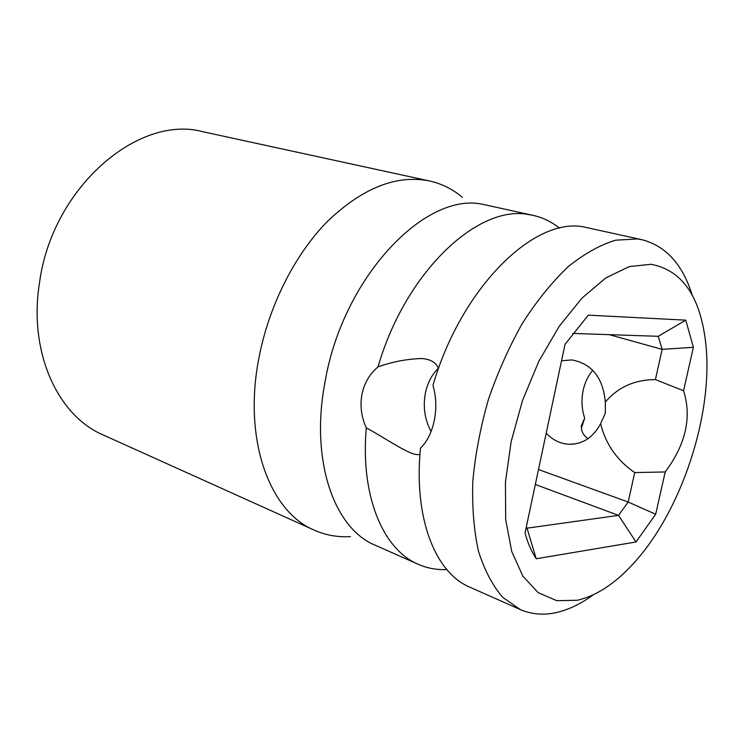 <?xml version="1.0" encoding="UTF-8"?>
<svg xmlns="http://www.w3.org/2000/svg" width="744" height="744" viewBox="0 0 744 744"><rect width="100%" height="100%" fill="white"/><g stroke="black" fill="none" stroke-linecap="round" stroke-linejoin="round"><path stroke-width="1.12" d="M651.102 264.306L629.322 266.575L605.858 277.893L581.994 298.093L559.181 326.356L538.898 361.184L522.511 400.486L511.119 441.741L505.436 482.289L505.697 519.563L511.705 551.388L522.846 576.098L538.228 592.68L556.791 600.706L577.418 600.259C596.344 595.842 614.897 583.733 633.07 563.915C681.411 511.816 713.608 414.259 705.786 343.607C700.495 296.661 682.276 270.221 651.102 264.306M683.559 390.758C691.957 417.152 685.847 444.214 665.22 471.947L655.669 514.244L636.008 541.976L536.229 558.763C531.532 551.732 527.794 543.157 525.031 533.039L565.04 344.295L588.318 315.158L685.782 320.143L693.371 347.308L683.559 390.758L655.418 379.598C634.697 379.673 618.004 387.168 605.309 402.076L605.356 413.208L600.622 423.624C593.256 437.426 582.747 444.308 569.086 444.27C560.353 443.75 552.718 440.067 546.198 433.213M600.622 423.624C605.597 444.056 616.962 460.369 634.725 472.579L665.22 471.947M592.773 370.298C588.048 375.878 584.858 382.546 583.184 390.293C581.194 399.77 581.687 409.033 584.672 418.1L581.38 425.661C581.027 431.139 583.259 435.463 588.067 438.616M692.236 295.182C682.676 264.585 666.038 246.124 642.332 239.801L583.343 226.836C533.653 217.192 461.224 287.872 432.971 385.346C436.207 396.645 436.663 408.279 434.338 420.23C431.883 432.134 427.261 441.462 420.481 448.204C413.506 518.401 435.361 572.852 469.743 587.137L520.289 609.559C531.486 614.395 543.464 615.4 556.224 612.572C568.593 609.764 580.971 603.83 593.359 594.763M419.942 454.649L417.951 454.575C409.581 455.458 382.965 436.57 366.29 427.884C361.37 417.031 359.919 405.889 361.919 394.478C364.262 383.104 369.638 373.916 378.017 366.904C392.265 361.779 406.81 358.989 421.653 358.534C430.525 359.147 436.133 362.486 438.495 368.55M431.074 431.539C424.778 419.709 422.871 406.959 425.354 393.278C427.456 383.076 431.79 374.725 438.374 368.196M584.672 418.1L581.389 428.256M378.017 366.904C405.182 272.537 477.481 204.628 528.249 214.495L533.383 215.425C542.99 217.629 551.685 221.879 559.46 228.185M642.332 239.801L637.413 238.936L615.688 240.182C600.213 244.841 584.384 253.667 568.202 266.659C552.141 281.957 536.963 300.697 522.651 322.887C509.203 346.676 497.792 372.214 488.417 399.5C480.494 427.177 475.295 454.389 472.821 481.136C471.994 506.962 473.882 530.342 478.485 551.258C484.511 570.313 492.649 585.714 502.879 597.46L520.289 609.559M561.543 360.793L571.783 359.919C591.899 363.686 603.077 377.738 605.309 402.076M446.781 569.56C436.784 569.997 427.27 568.249 418.24 564.296C383.104 549.639 360.245 496.109 366.29 427.884M350.415 536.591C337.757 537.373 325.695 535.224 314.228 530.137C270.063 511.863 243.381 441.127 258.428 360.608C267.97 307.681 294.113 255.387 327.155 221.703C362.3 188 396.403 174.412 429.474 180.959C441.713 183.694 452.687 189.143 462.387 197.318M314.228 530.137L103.137 434.933C57.669 415.757 28.207 351.912 39.562 282.348C52.368 187.209 138.672 113.906 203.196 131.8L429.474 180.959M634.725 472.579L628.169 502.033L618.524 515.369L535.327 484.484M636.008 541.976L618.524 515.369L527.012 528.166L526.334 526.891M572.685 333.424L658.235 336.307L662.141 349.364L609.178 334.651M693.371 347.308L662.141 349.364L655.418 379.598M655.669 514.244L628.169 502.033L538.498 469.529M658.235 336.307L685.782 320.143M527.012 528.166L536.229 558.763M533.383 215.425L482.251 204.2C424.712 191.933 342.872 277.661 325.137 381.393C309.857 460.052 333.963 528.538 375.227 545.222L418.24 564.296M569.086 444.27L575.661 443.815M417.951 454.575L419.951 454.435"/></g></svg>
